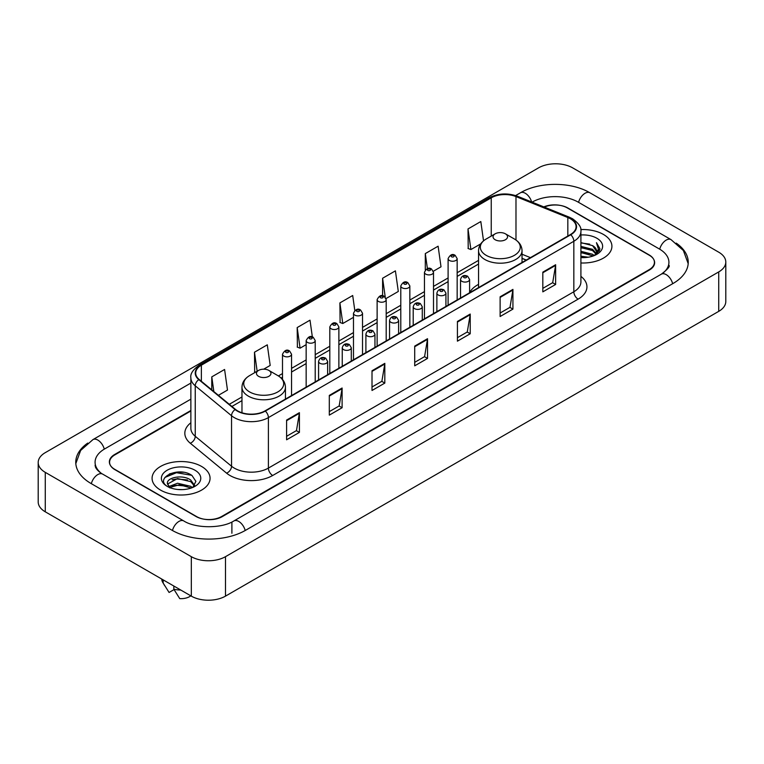 <?xml version="1.0" encoding="UTF-8"?>
<svg xmlns="http://www.w3.org/2000/svg" width="764" height="764" viewBox="0 0 764 764"><rect width="100%" height="100%" fill="white"/><g stroke="black" fill="none" stroke-linecap="round" stroke-linejoin="round"><path stroke-width="1.15" d="M478.55 284.361A32.012 18.479 0 0 0 469.593 292.698M526.167 260.104L522.032 258.433M190.866 410.984L114.886 454.857A18.116 10.457 0 0 0 109.577 462.249A18.116 10.457 0 0 0 114.886 469.65L196.023 516.493A18.116 10.457 0 0 0 221.646 516.493L649.114 269.692A18.116 10.457 0 0 0 654.423 262.3A18.116 10.457 0 0 0 649.114 254.899L567.977 208.056A18.116 10.457 0 0 0 544.293 207.082M662.894 273.206A32.613 18.833 0 0 0 668.92 262.3A32.613 18.833 0 0 0 659.361 248.988L578.224 202.145A32.613 18.833 0 0 0 532.107 202.145L532.088 202.154M190.866 399.152L104.639 448.936A32.613 18.833 0 0 0 95.08 462.249A32.613 18.833 0 0 0 101.106 473.155M191.325 556.679A24.162 13.943 0 0 0 225.485 556.679L718.723 271.917A24.162 13.943 0 0 0 725.8 262.052A24.162 13.943 0 0 0 718.723 252.187L572.675 167.87A24.162 13.943 0 0 0 538.515 167.87L45.277 452.641A24.162 13.943 0 0 0 38.2 462.497A24.162 13.943 0 0 0 45.277 472.362L191.325 556.679L191.325 596.13A24.162 13.943 0 0 0 225.485 596.13L718.723 311.359A24.162 13.943 0 0 0 725.8 301.503L725.8 262.052M38.2 462.497L38.2 501.948A24.162 13.943 0 0 0 45.277 511.813L191.325 596.13M87.764 443.072A51.942 29.987 0 0 0 75.76 462.249A51.942 29.987 0 0 0 90.973 483.459L172.11 530.302A51.942 29.987 0 0 0 245.559 530.302L673.027 283.501A51.942 29.987 0 0 0 688.24 262.3A51.942 29.987 0 0 0 676.236 243.124M526.205 260.085L522.032 258.394M183.494 472.295A24.162 13.943 0 0 0 169.35 473.976M603.426 234.443A28.984 16.741 0 0 0 580.764 229.582A28.984 16.741 0 0 1 603.426 234.443A28.984 16.741 0 0 1 611.916 246.275A28.984 16.741 0 0 0 603.426 234.443M201.572 466.441A28.984 16.741 0 0 0 169.98 462.812A28.984 16.741 0 0 0 152.084 478.274A28.984 16.741 0 0 0 160.574 490.116A28.984 16.741 0 0 0 192.165 493.745A28.984 16.741 0 0 0 210.062 478.274A28.984 16.741 0 0 0 201.572 466.441A28.984 16.741 0 0 0 169.98 462.812A28.984 16.741 0 0 0 152.084 478.274A28.984 16.741 0 0 0 160.574 490.116A28.984 16.741 0 0 0 192.165 493.745A28.984 16.741 0 0 0 210.062 478.274A28.984 16.741 0 0 0 201.572 466.441M570.412 218.781A19.329 11.154 180 0 1 576.075 226.669A19.329 11.154 180 0 1 570.412 234.558L264.993 410.898A19.329 11.154 180 0 1 235.493 409.408L199.194 379.479A19.329 11.154 180 0 1 195.699 373.071A19.329 11.154 180 0 1 201.362 365.182L491.242 197.828A19.329 11.154 180 0 1 515.986 196.577L567.833 217.53A19.329 11.154 180 0 1 570.412 218.781M570.756 218.58A19.807 11.441 0 0 0 568.11 217.301L516.263 196.348A19.807 11.441 0 0 0 490.899 197.628L201.018 364.991A19.807 11.441 0 0 0 198.802 379.632L235.102 409.561A19.807 11.441 0 0 0 265.328 411.089L570.756 234.758A19.807 11.441 0 0 0 570.756 218.58M286.596 420.066L286.596 439.787L299.412 432.395L299.412 412.675L286.596 420.066M286.596 436.292L296.47 430.59L299.354 413.324A4.832 2.789 -120 0 0 299.412 412.675M296.375 430.648L299.412 432.395M329.303 395.408L329.303 415.138L342.11 407.737L342.11 388.017L329.303 395.408M329.303 411.634L339.168 405.942L342.062 388.666A4.832 2.789 -120 0 0 342.11 388.017M339.082 405.99L342.11 407.737M372.011 370.76L372.011 390.48L384.817 383.089L384.817 363.358L372.011 370.76M372.011 386.985L381.876 381.284L384.769 364.017A4.832 2.789 -120 0 0 384.817 363.358M381.79 381.332L384.817 383.089M542.822 272.137L542.822 291.858L555.638 284.466L555.638 264.736L542.822 272.137M542.822 288.362L552.697 282.661L555.581 265.394A4.832 2.789 -120 0 0 555.638 264.736M552.601 282.718L555.638 284.466M500.124 296.795L500.124 316.516L512.931 309.114L512.931 289.394L500.124 296.795M500.124 313.02L509.989 307.319L512.883 290.053A4.832 2.789 -120 0 0 512.931 289.394M509.903 307.367L512.931 309.114M457.416 321.443L457.416 341.174L470.223 333.772L470.223 314.052L457.416 321.443M457.416 337.669L467.281 331.977L470.175 314.701A4.832 2.789 -120 0 0 470.223 314.052M467.196 332.025L470.223 333.772M414.709 346.102L414.709 365.822L427.525 358.431L427.525 338.71L414.709 346.102M414.709 362.327L424.583 356.626L427.468 339.359A4.832 2.789 -120 0 0 427.525 338.71M424.488 356.683L427.525 358.431M580.907 262.969A28.984 16.741 0 0 0 611.916 246.275A28.984 16.741 0 0 1 580.907 262.969M190.866 410.497L114.667 454.484A18.116 10.457 0 0 0 109.367 461.886A18.116 10.457 0 0 0 114.667 469.277L196.663 516.617A18.116 10.457 0 0 0 222.286 516.617L649.333 270.064A18.116 10.457 0 0 0 654.633 262.673A18.116 10.457 0 0 0 649.333 255.272L567.337 207.932A18.116 10.457 0 0 0 543.815 206.891M263.685 369.184L270.189 365.431L267.295 344.822L254.488 352.214L254.689 371.82M218.408 395.322L227.481 390.079L224.587 369.47L211.781 376.872L211.781 389.85M386.03 298.552L398.302 291.466L395.408 270.857L382.602 278.249L382.602 295.792M433.341 271.23L441.009 266.808L438.116 246.199L425.3 253.591L425.3 269.959M483.526 240.851L480.814 221.541L468.007 228.942L468.217 248.548M312.352 336.943L310.003 320.164L297.186 327.565L297.397 347.162M354.802 310.461L352.701 295.506L339.894 302.907L340.104 322.513M339.894 302.907L342.788 323.516L353.474 317.346M342.788 323.516L339.894 322.437M382.602 278.249L385.257 297.196M425.3 253.591L427.41 268.622M468.007 228.942L470.901 249.551L480.737 243.869M470.901 249.551L468.007 248.472M297.186 327.565L300.08 348.174L306.154 344.659M300.08 348.174L297.186 347.085M255.568 372.154L254.488 371.743M254.488 352.214L257.153 371.237M211.781 376.872L213.844 391.55M580.907 256.226L588.27 257.22M580.907 257.458L584.307 257.611M580.907 251.299L592.577 254.259L594.249 255.577M580.907 252.531L593.246 255.959M580.907 246.371L592.577 249.331L596.101 253.256M580.907 247.603L592.577 250.563L595.786 253.839M596.302 253.772L596.455 254.355M594.316 255.548A13.656 7.879 0 0 0 596.579 251.203A13.656 7.879 0 0 0 592.577 245.626L596.569 251.499M596.168 253.915L595.662 254.947M580.907 257.583A19.692 11.364 0 0 0 596.846 254.316A19.692 11.364 0 0 0 596.846 238.234A19.692 11.364 0 0 0 580.907 234.968M592.577 245.626L580.907 242.608M595.653 254.947L599.711 249.752L599.845 248.539L596.464 242.675L598.441 249.226L594.535 255.453M596.464 242.675L599.836 248.768M580.907 242.942L589.674 244.117M598.365 249.647L599.205 251.098M580.907 247.88L589.264 248.921M580.907 252.808L589.264 253.858M598.451 249.15L599.339 250.802M495.167 239.743A7.248 4.183 0 0 0 505.415 239.743A7.248 4.183 0 0 0 505.415 233.822L514.411 239.017A19.969 11.527 0 0 1 514.411 255.329A19.969 11.527 0 0 1 486.171 255.319A19.969 11.527 0 0 1 486.171 239.017C481.253 241.94 478.713 245.817 478.55 250.659A21.745 12.549 0 0 0 484.92 259.531A21.745 12.549 0 0 0 508.614 262.253A21.745 12.549 0 0 0 522.032 250.659C521.869 245.817 519.329 241.94 514.411 239.017L505.415 233.822A7.248 4.183 0 0 0 495.167 233.822A7.248 4.183 0 0 0 495.167 239.743M258.585 376.327A7.248 4.183 0 0 0 268.832 376.327A7.248 4.183 0 0 0 268.832 370.406L277.829 375.601A19.969 11.527 0 0 0 277.829 375.601A19.969 11.527 0 0 1 277.829 391.913A19.969 11.527 0 0 1 249.589 391.913A19.969 11.527 0 0 1 249.589 375.611C244.671 378.524 242.131 382.411 241.968 387.243A21.745 12.549 0 0 0 248.338 396.124A21.745 12.549 0 0 0 272.032 398.846A21.745 12.549 0 0 0 285.449 387.243C285.287 382.411 282.747 378.524 277.829 375.611L268.832 370.406A7.248 4.183 0 0 0 258.585 370.406A7.248 4.183 0 0 0 258.585 376.327M177.773 489.485L182.376 489.619M168.748 486.601L177.544 483.24L190.733 486.324L192.327 487.613M169.398 487.575L179.435 484.739L190.733 487.89M167.421 483.287L169.684 487.547M167.44 483.669C166.046 477.615 182.663 474.043 190.733 480.069L194.648 485.484M167.507 484.07L177.515 478.56L190.733 481.626L194.343 485.885M192.795 487.413L195.88 481.358L191.974 475.475C178.155 465.543 153.602 478.636 167.784 486.658L168.491 487.088M195.001 470.242A19.692 11.364 0 0 0 167.154 470.242A19.692 11.364 0 0 0 167.154 486.315A19.692 11.364 0 0 0 195.001 486.315A19.692 11.364 0 0 0 195.001 470.242M161.748 579.055A19.329 11.154 0 0 0 162.808 582.512A19.329 11.154 0 0 0 163.162 583.056L169.073 592.463L174.049 589.588M163.162 583.056L163.162 579.866M169.98 487.948L167.488 483.975M173.839 586.036L173.839 589.216L179.75 598.623A12.081 6.971 0 0 0 190.799 595.824M173.839 589.216A19.329 11.154 0 0 0 180.753 590.028M164.9 477.452L176.465 472.706L191.707 475.303M172.129 479.754L176.465 478.971L187.447 479.935M172.072 486.038L176.465 485.236L187.428 486.19M245.196 530.512A9.665 5.577 -120 0 0 233.899 520.943C222.009 528.631 195.651 528.631 183.771 520.943L102.634 474.1C101.669 473.747 96.961 470.538 95.481 467.138L95.08 465.209M172.473 530.512A9.665 5.577 -60 0 1 178.938 521.42A9.665 5.577 -60 0 1 183.771 520.943M91.336 483.669A9.665 5.577 -60 0 1 97.802 474.578A9.665 5.577 -60 0 1 102.634 474.1M75.808 463.614L80.621 450.473L92.969 439.587A9.665 5.577 60 0 1 104.276 449.156M515.614 195.574L520.446 192.786A9.665 5.577 60 0 1 531.639 201.973M520.446 192.786C539.288 181.574 571.042 181.574 589.894 192.786A9.665 5.577 120 0 0 578.587 202.345M589.894 192.786L671.031 239.629A9.665 5.577 120 0 0 659.724 249.198M672.664 283.711A9.665 5.577 -120 0 0 661.366 274.152L233.899 520.943M225.485 596.13L225.485 556.679M45.277 511.813L45.277 472.362M718.723 311.359L718.723 271.917M231.893 533.262L231.893 522.414M580.907 276.367A30.197 17.438 180 0 1 578.1 299.154L272.681 475.494A6.036 3.486 60 0 1 268.403 468.093L573.831 291.762A24.162 13.943 0 0 0 580.907 281.897L580.907 231.406A24.162 13.943 180 0 1 573.831 241.271A6.036 3.486 -120 0 0 570.756 234.758M272.681 475.494A30.197 17.438 180 0 1 229.974 475.494A30.197 17.438 180 0 1 226.593 473.164L190.293 443.235A30.197 17.438 180 0 1 190.866 422.769M234.242 468.093A24.162 13.943 0 0 0 268.403 468.093L268.403 417.602A24.162 13.943 180 0 1 231.54 415.74L195.24 385.81A24.162 13.943 180 0 1 190.866 377.808L190.866 428.298A24.162 13.943 0 0 0 195.24 436.301L231.54 466.231A24.162 13.943 0 0 0 234.242 468.093M580.907 231.406C581.71 227.634 578.931 223.422 572.58 218.781L569.4 217.234A6.036 2.827 112 0 0 568.11 217.301M569.4 217.234L517.562 196.281C507.554 192.738 498.061 193.254 489.075 197.819A6.036 3.486 60 0 1 490.899 197.628M201.018 364.991A6.036 3.486 -120 0 0 199.194 365.182C192.92 369.69 190.15 373.902 190.866 377.808M198.802 379.632A6.036 4.04 129.5 0 0 195.24 385.81L195.24 436.301A6.036 4.04 -50.5 0 1 190.293 443.235M517.562 196.281A6.036 2.827 112 0 0 516.263 196.348M235.102 409.561A6.036 4.04 129.5 0 0 231.54 415.74L231.54 466.231A6.036 4.04 -50.5 0 1 226.593 473.164M265.328 411.089A6.036 3.486 60 0 1 268.403 417.602L573.831 241.271L573.831 291.762A6.036 3.486 60 0 0 578.1 299.154M201.362 365.182L201.362 381.255M567.833 217.53L567.833 236.047M515.986 196.577L515.986 240.03M530.436 257.64L522.032 254.25M491.242 197.828L491.242 236.086M478.55 260.381L457.158 272.729M448.105 277.953L433.503 286.385M424.45 291.619L409.848 300.042M400.785 305.275L386.192 313.698M377.129 318.932L362.528 327.364M353.474 332.588L338.872 341.021M329.809 346.254L315.217 354.677M306.154 359.911L291.552 368.343M282.499 373.567L278.392 375.936M241.968 396.965L229.286 404.29M414.709 346.722L427.468 339.359M457.416 322.074L470.175 314.701M500.124 297.416L512.883 290.053M542.822 272.758L555.581 265.394M372.011 371.38L384.769 364.017M329.303 396.038L342.062 388.666M286.596 420.697L299.354 413.324M461.857 281.305A4.527 2.617 180 0 1 460.53 279.462C461.685 275.737 464.054 274.668 467.635 276.224L469.593 279.462A4.527 2.617 180 0 1 466.794 281.878A4.527 2.617 180 0 1 461.857 281.305M466.126 276.377A1.509 0.869 0 0 0 463.996 276.377A1.509 0.869 0 0 0 463.996 277.609A1.509 0.869 0 0 0 466.126 277.609A1.509 0.869 0 0 0 466.126 276.377M438.202 294.971A4.527 2.617 180 0 1 436.874 293.118C438.03 289.403 440.398 288.324 443.979 289.89L445.928 293.118A4.527 2.617 180 0 1 443.139 295.534A4.527 2.617 180 0 1 438.202 294.971M442.471 290.034A1.509 0.869 0 0 0 440.331 290.034A1.509 0.869 0 0 0 440.331 291.265A1.509 0.869 0 0 0 442.471 291.265A1.509 0.869 0 0 0 442.471 290.034M414.537 308.627A4.527 2.617 180 0 1 413.209 306.775C414.374 303.06 416.743 301.981 420.324 303.547L422.272 306.775A4.527 2.617 180 0 1 419.474 309.191A4.527 2.617 180 0 1 414.537 308.627M418.815 303.69A1.509 0.869 0 0 0 416.676 303.69A1.509 0.869 0 0 0 416.676 304.931A1.509 0.869 0 0 0 418.815 304.931A1.509 0.869 0 0 0 418.815 303.69M390.882 322.284A4.527 2.617 180 0 1 389.554 320.431C390.71 316.716 393.078 315.637 396.659 317.203L398.617 320.431A4.527 2.617 180 0 1 395.819 322.847A4.527 2.617 180 0 1 390.882 322.284M395.15 317.356A1.509 0.869 0 0 0 393.021 317.356A1.509 0.869 0 0 0 393.021 318.588A1.509 0.869 0 0 0 395.15 318.588A1.509 0.869 0 0 0 395.15 317.356M367.226 335.94A4.527 2.617 180 0 1 365.899 334.097C367.054 330.382 369.423 329.303 373.004 330.86L374.952 334.097A4.527 2.617 180 0 1 372.163 336.513A4.527 2.617 180 0 1 367.226 335.94M371.495 331.013A1.509 0.869 0 0 0 369.356 331.013A1.509 0.869 0 0 0 369.356 332.244A1.509 0.869 0 0 0 371.495 332.244A1.509 0.869 0 0 0 371.495 331.013M343.561 349.606A4.527 2.617 180 0 1 342.243 347.754C343.399 344.039 345.767 342.96 349.349 344.526L351.297 347.754A4.527 2.617 180 0 1 348.499 350.17A4.527 2.617 180 0 1 343.561 349.606M347.84 344.669A1.509 0.869 0 0 0 345.7 344.669A1.509 0.869 0 0 0 345.7 345.901A1.509 0.869 0 0 0 347.84 345.901A1.509 0.869 0 0 0 347.84 344.669M319.906 363.263A4.527 2.617 180 0 1 318.578 361.41C319.734 357.695 322.112 356.616 325.684 358.182L327.641 361.41A4.527 2.617 180 0 1 324.843 363.826A4.527 2.617 180 0 1 319.906 363.263M324.175 358.326A1.509 0.869 0 0 0 322.045 358.326A1.509 0.869 0 0 0 322.045 359.567A1.509 0.869 0 0 0 324.175 359.567A1.509 0.869 0 0 0 324.175 358.326M457.158 299.946L457.158 258.624A4.527 2.617 180 0 1 454.37 261.04A4.527 2.617 180 0 1 449.433 260.476A4.527 2.617 180 0 1 448.105 258.624L448.105 305.17M451.562 256.771A1.509 0.869 0 0 0 453.701 256.771A1.509 0.869 0 0 0 453.701 255.539A1.509 0.869 0 0 0 451.562 255.539A1.509 0.869 0 0 0 451.562 256.771M433.503 313.603L433.503 272.28A4.527 2.617 180 0 1 430.705 274.696A4.527 2.617 180 0 1 425.768 274.133A4.527 2.617 180 0 1 424.45 272.28L424.45 318.836M427.907 270.437A1.509 0.869 0 0 0 430.046 270.437A1.509 0.869 0 0 0 430.046 269.205A1.509 0.869 0 0 0 427.907 269.205A1.509 0.869 0 0 0 427.907 270.437M409.848 327.259L409.848 285.946A4.527 2.617 180 0 1 407.05 288.362A4.527 2.617 180 0 1 402.112 287.789A4.527 2.617 180 0 1 400.785 285.946L400.785 332.493M404.252 284.093A1.509 0.869 0 0 0 406.381 284.093A1.509 0.869 0 0 0 406.381 282.861A1.509 0.869 0 0 0 404.252 282.861A1.509 0.869 0 0 0 404.252 284.093M386.192 340.925L386.192 299.603A4.527 2.617 180 0 1 383.394 302.019A4.527 2.617 180 0 1 378.457 301.455A4.527 2.617 180 0 1 377.129 299.603L377.129 346.149M380.587 297.75A1.509 0.869 0 0 0 382.726 297.75A1.509 0.869 0 0 0 382.726 296.518A1.509 0.869 0 0 0 380.587 296.518A1.509 0.869 0 0 0 380.587 297.75M362.528 354.582L362.528 313.259A4.527 2.617 180 0 1 359.729 315.675A4.527 2.617 180 0 1 354.802 315.112A4.527 2.617 180 0 1 353.474 313.259L353.474 359.815M356.931 311.416A1.509 0.869 0 0 0 359.07 311.416A1.509 0.869 0 0 0 359.07 310.174A1.509 0.869 0 0 0 356.931 310.174A1.509 0.869 0 0 0 356.931 311.416M338.872 368.238L338.872 326.916A4.527 2.617 180 0 1 336.074 329.332A4.527 2.617 180 0 1 331.137 328.768A4.527 2.617 180 0 1 329.809 326.916L329.809 373.472M333.276 325.072A1.509 0.869 0 0 0 335.406 325.072A1.509 0.869 0 0 0 335.406 323.841A1.509 0.869 0 0 0 333.276 323.841A1.509 0.869 0 0 0 333.276 325.072M315.217 381.895L315.217 340.582A4.527 2.617 180 0 1 312.419 342.998A4.527 2.617 180 0 1 307.481 342.425A4.527 2.617 180 0 1 306.154 340.582L306.154 387.128M309.621 338.729A1.509 0.869 0 0 0 311.75 338.729A1.509 0.869 0 0 0 311.75 337.497A1.509 0.869 0 0 0 309.621 337.497A1.509 0.869 0 0 0 309.621 338.729M291.552 395.561L291.552 354.238A4.527 2.617 180 0 1 288.763 356.654A4.527 2.617 180 0 1 283.826 356.091A4.527 2.617 180 0 1 282.499 354.238L282.499 379.45M285.956 352.385A1.509 0.869 0 0 0 288.095 352.385A1.509 0.869 0 0 0 288.095 351.153A1.509 0.869 0 0 0 285.956 351.153A1.509 0.869 0 0 0 285.956 352.385M92.969 439.587L190.866 383.06M688.192 263.656L683.379 250.516L671.031 239.629M668.92 265.261C670.267 266.235 667.746 269.195 661.366 274.152M489.075 197.819L199.194 365.182M478.55 264.058L457.158 276.406M448.105 281.629L433.503 290.062M424.45 295.296L409.848 303.719M400.785 308.952L386.192 317.375M377.129 322.609L362.528 331.041M353.474 336.265L338.872 344.698M329.809 349.931L315.217 358.354M306.154 363.588L291.552 372.02M282.499 377.244L281.142 378.027M241.968 400.642L231.912 406.448M526.291 260.027L522.032 258.308M522.032 262.491L522.032 250.659M478.55 287.598L478.55 250.659M495.167 233.822L486.171 239.017M285.449 399.085L285.449 387.243M241.968 412.77L241.968 387.243M258.585 370.406L249.589 375.611M164.766 585.797L162.808 582.512M460.53 297.998L460.53 279.462M469.593 292.774L469.593 279.462M436.874 311.655L436.874 293.118M445.928 306.431L445.928 293.118M413.209 325.321L413.209 306.775M422.272 320.087L422.272 306.775M389.554 338.977L389.554 320.431M398.617 333.744L398.617 320.431M365.899 352.634L365.899 334.097M374.952 347.41L374.952 334.097M342.243 366.3L342.243 347.754M351.297 361.066L351.297 347.754M318.578 379.956L318.578 361.41M327.641 374.723L327.641 361.41M457.158 258.624L455.21 255.396C452.584 253.495 450.216 254.574 448.105 258.624M433.503 272.28L431.555 269.052C428.929 267.152 426.56 268.231 424.45 272.28M409.848 285.946L407.89 282.709C405.264 280.818 402.895 281.887 400.785 285.946M386.192 299.603L384.235 296.365C381.608 294.474 379.24 295.553 377.129 299.603M362.528 313.259L360.579 310.031C357.953 308.131 355.585 309.21 353.474 313.259M338.872 326.916L336.924 323.688C334.288 321.787 331.92 322.866 329.809 326.916M315.217 340.582L313.259 337.344C310.633 335.453 308.264 336.523 306.154 340.582M291.552 354.238L289.604 351.01C286.977 349.11 284.609 350.189 282.499 354.238"/></g></svg>
